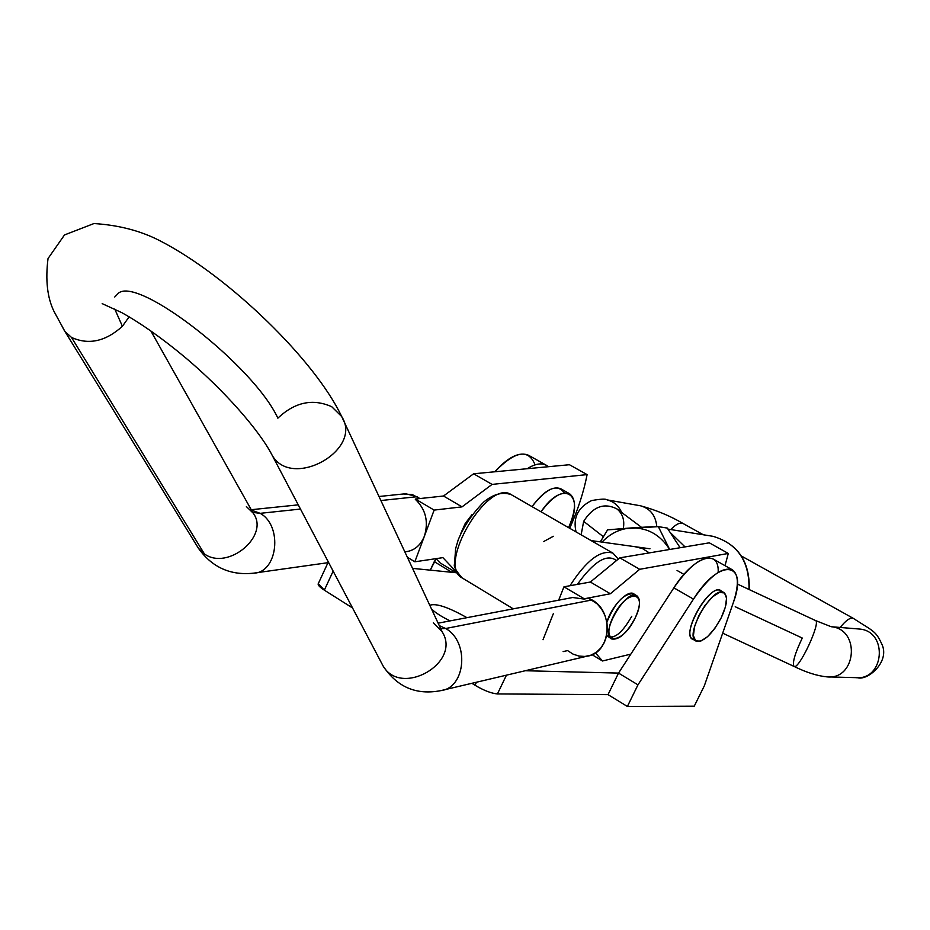 <?xml version="1.0" encoding="UTF-8"?>
<svg xmlns="http://www.w3.org/2000/svg" width="930" height="930" viewBox="0 0 930 930"><rect width="100%" height="100%" fill="white"/><g stroke="black" fill="none" stroke-linecap="round" stroke-linejoin="round"><path stroke-width="1.4" d="M324.338 590.155L352.54 607.964L324.338 590.155C319.571 587.062 317.56 584.877 318.316 583.598L324.338 590.155L333.149 571.125L324.338 590.155M471.917 683.306L475.009 685.247L476.451 682.236L475.009 685.247L471.917 683.306M430.265 570.148L436.17 558.779L434.264 561.639L451.899 572.31L452.991 570.671L451.899 572.31L412.56 568.381L456.467 572.764L451.899 572.31L434.264 561.639L430.265 570.148M546.305 465.244L548.351 466.721C543.318 462.408 536.273 463.07 527.194 468.72C534.959 463.826 541.33 462.663 546.305 465.244L528.647 455.328C519.533 451.387 508.268 456.874 494.853 471.777C515.162 450.829 528.566 448.527 535.064 464.861M637.968 684.852L627.378 706.463L694.245 706.184L704.324 685.852L733.2 602.977C748.871 561.627 719.971 556.849 693.466 599.118L637.968 684.852L693.466 599.118L673.855 587.841L618.531 673.088L637.968 684.852L618.531 673.088L673.855 587.841L693.466 599.118C709.253 576.333 722.192 566.556 732.294 569.764C738.699 574.333 739.001 585.4 733.2 602.977L704.324 685.852L694.245 706.184L627.378 706.463L608.022 694.629L497.434 693.943C491.319 693.385 483.844 690.49 475.009 685.247C483.844 690.49 491.319 693.385 497.434 693.943L506.443 675.168L497.434 693.943L608.022 694.629L627.378 706.463L637.968 684.852M694.594 639.724C676.959 639.143 712.752 577.077 722.087 592.05M732.294 569.764L712.892 558.86C702.627 555.547 689.618 565.207 673.855 587.841C693.885 556.094 719.553 548.014 718.158 572.438M525.287 670.739L618.531 673.088L608.022 694.629L618.531 673.088L525.287 670.739M450.097 620.891C441.332 616.578 435.124 612.579 431.462 608.894C435.124 612.579 441.332 616.578 450.097 620.891M429.788 605.29C435.845 603 448.237 607.127 466.965 617.671C448.237 607.127 435.845 603 429.788 605.29M568.579 527.624C585.749 493.656 562.883 478.973 541.039 511.802C552.153 496.853 561.685 490.842 569.637 493.772C576.368 499.224 576.007 510.5 568.579 527.624M569.637 493.772L560.674 488.703C552.664 485.739 543.108 491.703 532.018 506.606C546.712 487.866 557.465 483.309 564.278 492.923M723.9 592.561L720.657 590.724C709.788 582.947 680.528 633.76 692.757 639.177L695.977 641.061C683.783 635.667 713.066 584.807 723.9 592.561C728.144 596.258 727.248 604.674 721.215 617.799C711.845 634.702 703.44 642.456 695.977 641.061M721.215 617.799L725.377 607.058L726.562 598.199L724.482 592.956L719.518 592.433L712.624 596.781L705.173 605.186L698.686 615.962L694.489 626.89L693.408 635.783L695.652 640.84L700.709 641.142L707.567 636.666L714.868 628.343L721.215 617.799M102.184 303.633L121.807 312.654C141.407 323.605 162.645 338.636 185.558 357.771C223.723 389.914 259.447 430.369 272.234 455.421C292.125 490.017 363.444 449.829 341.67 416.512C363.444 449.829 292.125 490.017 272.234 455.421L383.055 665.915C401.225 697.686 461.838 662.625 442.192 631.877C461.838 662.625 401.225 697.686 383.055 665.915C397.029 687.072 416.222 695.326 440.634 690.665C465.814 688.061 469.673 641.758 445.668 628.506L440.669 628.634L445.668 628.506L439.262 625.599L445.668 628.506L592.05 599.943L445.668 628.506C469.673 641.758 465.814 688.061 440.634 690.665L587.016 656.196C610.743 653.604 614.567 611.731 592.05 599.943L588.539 598.211L597.281 603.942L601.652 609.185L604.919 615.404L606.883 622.24L607.441 629.308L606.569 636.225L604.302 642.595L600.78 648.071L596.2 652.349L590.829 655.185L584.947 656.452L578.902 656.069L573.008 654.081L567.579 650.593L563.115 651.605M584.121 599.071L588.539 598.211L584.121 599.071L572.659 597.513L569.881 598.048M404.852 551.874L405.62 551.769C414.303 550.723 420.581 545.48 424.452 536.04L434.136 510.093L424.452 536.04C428.742 521.474 425.696 509.222 415.315 499.305L415.315 499.305C425.696 509.222 428.742 521.474 424.452 536.04L414.838 561.79L442.889 557.64L457.235 572.834L442.889 557.64L414.838 561.79L407.352 557.244L414.838 561.79L424.452 536.04C420.406 545.817 413.862 551.072 404.817 551.816M415.408 499.038L443.505 496.016L473.614 473.789L569.427 464.721L473.614 473.789L492.063 484.402L587.109 474.602L569.427 464.721L587.109 474.602C583.749 491.9 577.949 509.791 569.706 528.275C577.949 509.791 583.749 491.9 587.109 474.602L492.063 484.402L473.614 473.789L443.505 496.016L415.408 499.038L434.136 510.093L415.408 499.038M440.053 562.848L436.054 558.651L440.053 562.848L457.618 573.461L440.053 562.848M434.136 510.093L462.036 506.862L443.505 496.016L462.036 506.862L492.063 484.402L462.036 506.862L434.136 510.093M460.548 534.041L465.174 523.578L472.091 514.476L465.174 523.578L460.548 534.041M403.388 493.981L412.304 494.586L419.79 498.561L417.07 496.701L380.893 500.538L417.07 496.701L405.736 493.737L379.01 496.504M300.483 509.059L260.168 513.337C283.069 525.88 277.686 572.95 253.472 573.182C277.686 572.95 283.069 525.88 260.168 513.337L300.483 509.059M251.507 510.175L260.168 513.337L251.507 510.175M260.168 513.337L252.751 512.395L260.168 513.337M246.392 506.594L253.146 513.093C270.188 535.482 228.094 571.067 204.426 553.943L198.474 548.351L204.426 553.943C228.094 571.067 270.188 535.482 253.146 513.093L150.8 330.848M122.411 326.291C105.578 341.484 88.617 345.193 71.494 337.427L204.426 553.943L71.494 337.427L64.949 331.51L63.147 328.569L64.949 331.51L71.494 337.427C88.617 345.193 105.578 341.484 122.411 326.291L114.739 309.016L122.411 326.291L129.142 316.805L122.411 326.291M114.75 297.007L118.494 293.113C138.768 276.105 254.192 366.35 277.861 418.175C254.192 366.35 138.768 276.105 118.494 293.113L114.75 297.007M277.861 418.175C294.822 402.109 312.782 398.284 331.731 406.712L341.67 416.512C315.189 360.445 229.303 276.605 160.483 241.044C141.267 230.989 119.098 225.141 93.977 223.537L64.507 234.941L48.035 258.528C45.326 280.046 47.302 297.647 53.963 311.329L64.949 331.51L198.474 548.351C212.098 567.358 230.431 575.624 253.472 573.182L328.662 562.592M433.334 622.751L442.192 631.877L341.67 416.512M584.226 598.792L563.964 586.818L558.674 600.176L563.964 586.818L584.226 598.792L610.371 593.747L584.226 598.792M595.444 652.872L602.477 660.986L630.842 654.127L602.477 660.986L592.061 654.697L602.477 660.986L595.444 652.872M725.016 565.673L728.295 553.443L639.689 569.3L610.371 593.747L590.364 582.029L563.964 586.818L590.364 582.029L610.371 593.747L639.689 569.3L728.295 553.443L709.299 542.829L619.787 557.849L639.689 569.3L619.787 557.849L590.364 582.029L619.787 557.849L709.299 542.829L728.295 553.443L725.016 565.673M631.784 616.276C621.798 633.667 613.44 640.084 606.72 635.515L611.44 638.91C599.815 633.423 626.448 588.178 636.841 595.746C640.863 599.199 640.27 606.686 635.062 618.206C648.861 590.399 627.087 588.051 613.242 616.567C599.443 644.99 621.752 645.955 635.062 618.206C626.541 633.574 618.659 640.468 611.44 638.91M636.841 595.746L633.528 593.817C623.798 593.27 614.916 602.756 606.883 622.275C611.673 604.872 630.494 586.853 634.958 595.188M553.455 613.37L543.015 639.724L553.455 613.37M513.267 608.836L462.129 577.914C456.026 570.869 453.48 566.324 454.503 564.301L455.607 548.723L458.165 539.981C463.617 526.613 472.115 513.976 483.67 502.095C493.353 494.051 502.549 491.575 511.268 494.679C487.983 478.229 436.507 565.37 462.129 577.914C436.507 565.37 487.983 478.229 511.268 494.679L612.998 553.164M569.974 585.726C586.388 560.29 600.722 549.432 612.951 553.141C600.722 549.432 586.388 560.29 569.974 585.726M616.474 560.569C606.976 553.35 593.956 561.29 577.379 584.389C593.956 561.29 606.976 553.35 616.474 560.569M543.713 541.527L553.327 536.284M748.987 589.469C749.603 561.371 737.618 543.655 713.019 536.319C737.618 543.655 749.603 561.371 748.987 589.469M652.662 526.682L638.085 527.531M670.635 532.913L685.038 546.898L670.635 532.913M603.338 536.68L583.656 521.358L581.134 534.843L583.656 521.358L603.338 536.68M641.037 526.961L616.985 508.966C604.186 502.409 593.084 506.536 583.656 521.358C593.084 506.536 604.186 502.409 616.985 508.966C622.635 513.616 624.751 520.114 623.321 528.473M857.53 677.679C866.841 681.027 889.196 663.009 882.454 645.513C875.7 630.598 874.584 632.168 853.38 618.404C850.322 617.253 845.928 620.275 840.197 627.471C845.928 620.275 850.322 617.253 853.38 618.404L853.438 618.438M576.054 531.925C572.799 517.801 577.983 507.35 591.608 500.573C600.803 498.945 605.953 498.713 607.058 499.875C613.73 501.491 618.601 505.688 621.659 512.465C618.601 505.688 613.73 501.491 607.058 499.875L640.572 505.804C650.314 508.594 655.72 515.557 656.801 526.694C655.72 515.557 650.314 508.594 640.572 505.804C656.115 510.07 670.309 515.987 683.166 523.555C680.062 522.172 675.936 524.183 670.786 529.565C675.936 524.183 680.062 522.172 683.166 523.555L703.289 534.762M737.327 584.017L815.471 620.531C821.318 621.984 798.742 670.263 794.022 666.426C798.742 670.263 821.318 621.984 815.471 620.531L831.199 626.727C860.808 629.145 856.472 680.249 826.921 676.866C856.472 680.249 860.808 629.145 831.199 626.727L859.634 629.052C888.499 631.412 884.325 680.923 855.507 677.633C884.325 680.923 888.499 631.412 859.634 629.052L857.681 628.901M722.68 633.167L794.022 666.426C792.151 663.044 794.894 653.581 802.265 638.038L735.223 606.744L802.265 638.038M667.298 528.077L680.121 547.724L667.298 528.077L658.335 526.636L607.592 529.844L600.303 541.865L607.592 529.844L630.935 527.949C647.327 527.496 660.242 534.669 669.658 549.479L658.335 526.636L667.298 528.077M602.047 542.109C610.161 533.553 619.787 528.833 630.935 527.949C619.787 528.833 610.161 533.553 602.047 542.109M649.303 552.897L642.665 548.677L635.19 546.724L642.665 548.677L649.303 552.897M669.658 549.479C660.242 534.669 647.327 527.496 630.935 527.949L658.335 526.636L669.658 549.479M318.13 583.994L327.976 562.697M677.052 570.462L683.945 574.391M572.659 597.513L438.123 623.17M251.24 509.71L298.263 504.851M612.951 553.141L618.287 559.081M591.108 540.586L649.977 548.781M749.255 589.585C749.952 561.522 737.874 543.759 713.019 536.319L668.031 529.124M853.38 618.404L741.408 556.012M794.057 666.438C806.31 672.425 817.272 675.901 826.921 676.866L855.507 677.633"/></g></svg>
